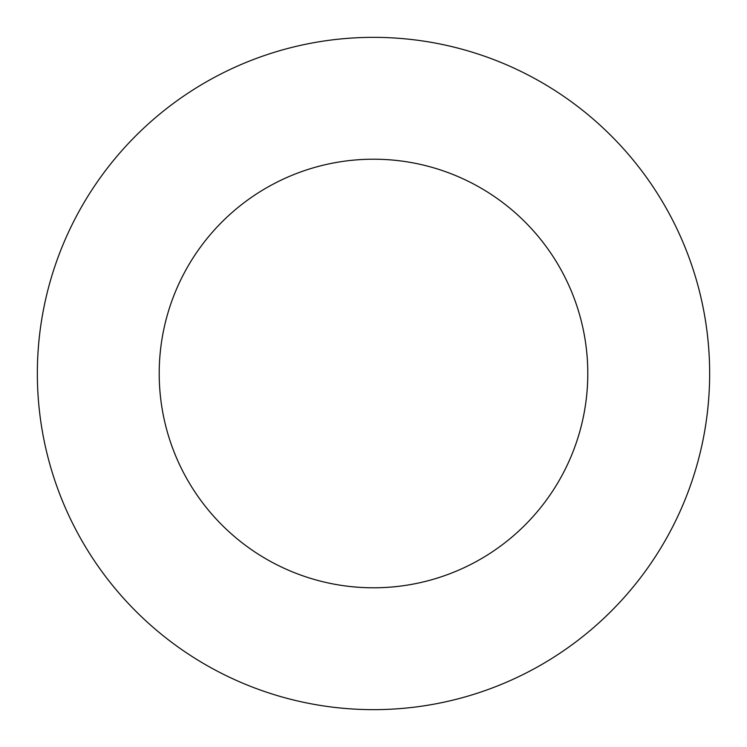 <?xml version="1.0" encoding="UTF-8"?>
<svg xmlns="http://www.w3.org/2000/svg" width="747" height="747" viewBox="0 0 747 747"><rect width="100%" height="100%" fill="white"/><g stroke="black" fill="none" stroke-linecap="round" stroke-linejoin="round"><path stroke-width="1.12" d="M587.796 373.5A214.296 214.296 0 0 0 373.5 159.204A214.296 214.296 0 0 0 159.204 373.5A214.296 214.296 0 0 0 373.5 587.796A214.296 214.296 0 0 0 587.796 373.5M709.65 373.5A336.15 336.15 0 0 0 373.5 37.35A336.15 336.15 0 0 0 37.35 373.5A336.15 336.15 0 0 0 373.5 709.65A336.15 336.15 0 0 0 709.65 373.5"/></g></svg>
